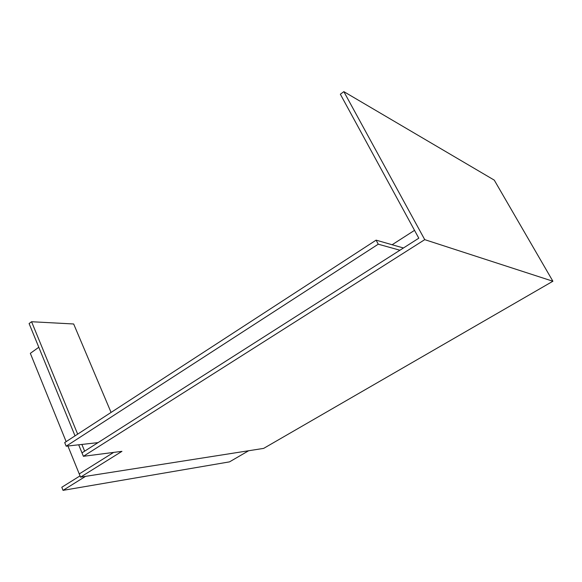 <?xml version="1.0" encoding="UTF-8"?>
<svg xmlns="http://www.w3.org/2000/svg" width="582" height="582" viewBox="0 0 582 582"><rect width="100%" height="100%" fill="white"/><g stroke="black" fill="none" stroke-linecap="round" stroke-linejoin="round"><path stroke-width="0.87" d="M343.846 91.643L424.736 239.646L83.393 456.303L81.982 452.854L418.8 238.198L340.346 94.219L343.846 91.643L494.264 180.129L552.9 281.244L263.653 448.387L80.549 477.145L79.247 473.937L113.643 452.41L79.247 473.937L67.912 446.001M424.736 239.646L552.9 281.244M414.522 230.356L392.137 244.738M83.393 456.303L121.944 451.341L80.549 477.145M80.032 475.872L61.801 487.258L63.038 490.357L85.532 476.367M248.652 450.744L229.519 461.868L63.038 490.357M98.031 442.626L66.173 446.198L378.256 244.193L399.921 250.224M378.256 244.193L376.11 240.148L64.704 442.567L66.173 446.198M376.11 240.148L403.442 247.983M66.144 441.636L30.337 353.339L38.798 347.265M77.661 434.15L31.573 321.73L29.1 323.548L75.027 435.86M78.686 444.793L81.982 452.854L84.637 451.159L81.88 444.437M31.573 321.73L73.667 323.985L111.067 412.434"/></g></svg>
